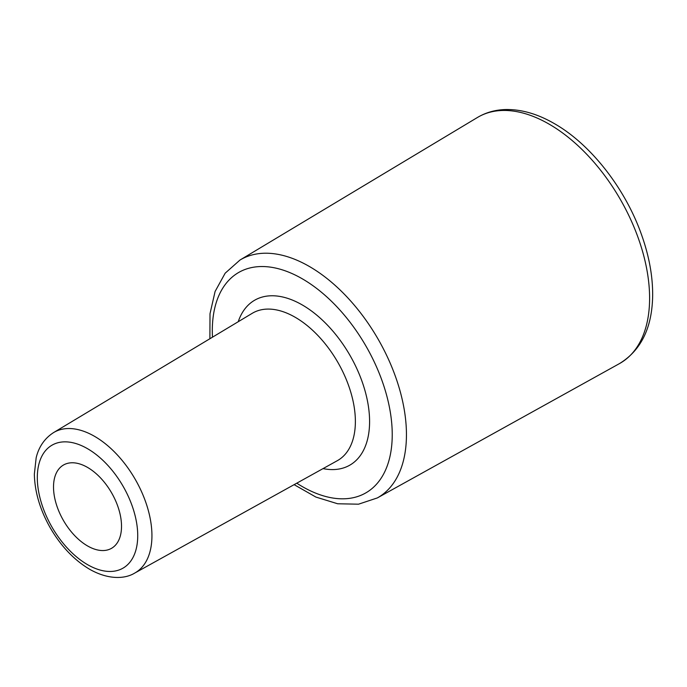 <?xml version="1.0" encoding="UTF-8"?>
<svg xmlns="http://www.w3.org/2000/svg" width="687" height="687" viewBox="0 0 687 687"><rect width="100%" height="100%" fill="white"/><g stroke="black" fill="none" stroke-linecap="round" stroke-linejoin="round"><path stroke-width="1.03" d="M121.522 526.294A48.09 27.763 -120 0 0 100.534 477.903A48.09 27.763 -120 0 0 63.479 465.022A48.09 27.763 -120 0 0 53.517 487.031A48.09 27.763 -120 0 0 74.505 535.422A48.09 27.763 -120 0 0 111.56 548.303A48.09 27.763 -120 0 0 121.522 526.294M649.601 298.158A142.089 82.036 60 0 1 619.468 363.603C640.988 350.447 652.049 327.939 652.65 296.08C652.873 276.887 649.267 256.715 641.83 235.564C625.677 189.071 591.009 144.425 554.289 123.574C537.603 113.922 521.356 109.242 505.529 109.534C495.224 109.834 485.838 112.488 477.388 117.511A142.089 82.036 60 0 1 549.128 124.141A142.089 82.036 60 0 1 649.601 298.158M294.113 484.653L315.9 497.07L337.661 503.769L358.528 504.189L377.318 497.938A137.357 79.306 -120 0 0 406.446 434.673A137.357 79.306 -120 0 0 309.33 266.453A137.357 79.306 -120 0 0 239.978 260.047L477.388 117.511M137.726 535.645A71.001 40.997 60 0 1 87.524 564.637A71.001 40.997 60 0 1 37.313 477.671A71.001 40.997 60 0 1 87.524 448.688A71.001 40.997 60 0 1 137.726 535.645M94.574 436.348A81.126 46.836 -120 0 0 53.62 432.561C42.165 439.895 37.845 450.569 36.162 457.825L34.35 474.159C34.719 491.66 39.898 509.342 49.902 527.204C60.593 545.779 73.784 559.776 89.465 569.179C108.452 580.043 125.12 578.986 134.738 573.07A81.126 46.836 -120 0 0 151.939 535.705A81.126 46.836 -120 0 0 94.574 436.348M53.62 432.561L252.249 313.306A85.085 49.129 60 0 1 295.212 317.282A85.085 49.129 60 0 1 355.377 421.492A85.085 49.129 60 0 1 337.334 460.676L134.738 573.07M323.027 468.611A95.21 54.969 -120 0 0 369.589 421.543A95.21 54.969 -120 0 0 302.271 304.942A95.21 54.969 -120 0 0 238.226 321.731M212.472 337.188A127.232 73.457 60 0 1 302.271 278.793A127.232 73.457 60 0 1 392.234 434.622A127.232 73.457 60 0 1 296.758 483.184M377.318 497.938L619.468 363.603M239.978 260.047L225.164 273.194L215.091 291.477L210.016 313.676L209.879 338.751"/></g></svg>
